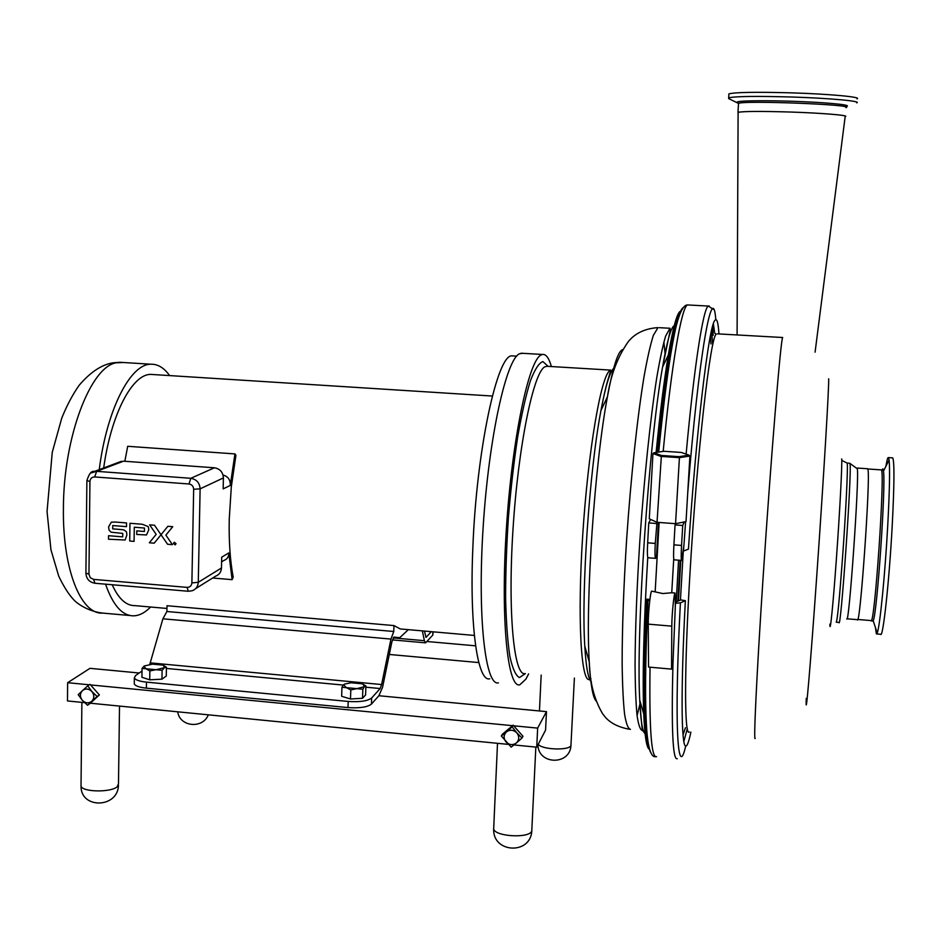<?xml version="1.0" encoding="UTF-8"?>
<svg xmlns="http://www.w3.org/2000/svg" width="941" height="941" viewBox="0 0 941 941"><rect width="100%" height="100%" fill="white"/><g stroke="black" fill="none" stroke-linecap="round" stroke-linejoin="round"><path stroke-width="1.41" d="M346.382 687.659L341.936 687.283L343.571 684.707L346.382 687.659L356.851 688.647L350.793 689.918L346.382 687.659M363.532 684.53L365.908 685.965L364.402 686.671L362.838 689.247L356.851 688.647L364.402 686.671L363.273 684.401L361.509 683.731L351.134 682.766L344.453 684.107M365.908 685.965L365.602 694.94L362.532 698.281L362.838 689.247M362.532 698.281L350.499 698.975L350.793 689.918M350.499 698.975L341.654 696.293L341.936 687.283M145.961 668.757L142.056 668.428L144.02 666.181L145.961 668.757L156.006 669.71L149.854 670.933L145.961 668.757M144.302 665.969L152.583 664.146L162.534 665.075L163.628 665.499L164.287 667.851L162.111 670.31L156.006 669.71L166.428 667.216L163.746 665.546M166.428 667.216L166.275 676.026L161.958 679.179L162.111 670.31M161.958 679.179L149.713 679.814L149.854 670.933M149.713 679.814L141.926 677.273L142.056 668.428M161.029 534.723L160.123 533.429L161.029 534.759L154.206 543.169L149.348 542.781L154.206 543.169L167.863 526.29L172.744 526.678L165.887 535.135L172.426 544.651L167.557 544.251L161.029 534.747L167.863 526.29L172.744 526.678L165.887 535.135L172.426 544.651L167.557 544.251M154.489 525.231L160.123 533.429L154.489 525.231L149.631 524.843L154.489 525.231M149.631 524.843L151.325 527.313L149.631 524.843M151.325 527.313L156.171 534.359L149.348 542.781M173.403 543.439L174.32 542.228L176.049 543.651L174.32 542.228L173.403 543.439L175.144 544.874L176.049 543.651L175.144 544.874M148.76 529.877L148.619 528.254L148.76 529.877L146.49 534.959L148.76 529.877M148.619 528.254L148.16 526.737L148.619 528.254M148.066 526.525L142.209 524.243L148.066 526.525M129.964 523.278L142.209 524.243L129.964 523.278L129.717 541.016L129.964 523.278M134.081 541.369L129.717 541.016L134.081 541.369L134.187 534.3L134.081 541.369M134.281 527.219L134.187 534.3L134.281 527.219L144.455 528.03L144.396 531.477L136.774 530.865L144.408 531.477M136.774 531.23L136.739 534.464L146.49 534.959M126.859 535.064L126.588 532.3L126.859 535.064L125.141 539.993L126.859 535.064M126.388 531.806L124.118 530.018L126.388 531.806M124.118 530.018L122.024 529.618L124.118 530.018M112.708 528.866L122.024 529.618L112.708 528.866L112.744 525.572L112.708 528.866M112.744 525.56L126.517 526.654L112.744 525.56M126.517 526.654L126.553 522.937L126.517 526.654M126.553 522.937L115.402 522.055L126.553 522.937M115.402 522.055L111.32 522.161L108.603 526.866L111.32 522.161L115.402 522.055M108.603 526.866L109.015 529.971L111.014 532.194L122.765 533.406L122.718 536.864L108.544 535.7L122.718 536.864M108.544 535.7L108.509 539.228L108.544 535.7M108.509 539.228L125.141 539.993M422.356 630.882L424.379 640.692L425.626 642.844L432.789 635.081L433.166 631.823M427.073 641.515L475.593 645.82M478.804 662.57L389.303 654.466M522.008 738.015L516.362 742.99C519.338 739.897 519.503 736.509 516.832 732.851L522.008 738.015L522.973 736.262L513.127 725.158L502.376 734.251L501.341 735.991L506.481 731.851C503.517 734.956 503.364 738.332 506.023 741.978C509.34 745.084 512.786 745.413 516.362 742.99L511.198 747.119L501.341 735.991M506.481 731.851L512.127 726.875L516.832 732.851C513.504 729.757 510.057 729.416 506.481 731.851M513.127 725.158L512.127 726.875M508.293 744.378L90.36 703.209L99.37 694.94L90.559 684.93L512.516 725.676M513.692 725.793L537.652 728.111L536.735 747.178L513.986 744.943M87.548 705.279L82.326 700.327C85.443 703.292 88.607 703.609 91.783 701.257L87.548 705.279L90.36 703.209M90.559 684.93L90.03 684.319L87.748 685.836L91.9 691.529L97.123 696.493L91.783 701.257C94.418 698.269 94.453 695.023 91.9 691.529C88.76 688.565 85.607 688.247 82.42 690.6C79.809 693.599 79.773 696.834 82.326 700.327L78.197 694.634L87.748 685.836M99.37 694.94L97.123 696.493M139.209 673.003L89.983 668.333L67.634 682.707L89.301 684.801M67.634 682.707L67.47 700.951L84.549 702.633M537.652 728.111L546.474 711.631L378.87 695.728L382.564 687.318L391.868 641.95L394.008 637.092L399.76 637.692L393.797 637.163M393.761 631.493L166.91 611.509L167.004 605.722L393.973 625.577L393.761 631.493L390.962 639.08L381.611 684.542L380.164 688.541L371.648 697.999C367.684 701.057 359.862 702.198 348.182 701.445L347.982 707.573C359.65 708.338 367.472 707.173 371.448 704.08L378.87 695.728M347.982 707.573L146.384 688.153L146.478 682.131C139.48 681.378 135.445 679.978 134.351 677.967L135.563 675.544L142.02 671.039M134.281 682.801L134.269 683.942C135.351 685.977 139.397 687.389 146.384 688.153M546.474 711.631L545.568 730.134L536.735 747.178M867.508 468.747L867.943 469.512C870.613 478.087 859.98 628.741 857.369 619.648L846.971 618.79M849.723 463.254L857.31 468.794C859.439 477.322 848.876 627.8 846.794 618.766M841.854 460.443L847.135 463.078L849.876 463.266L850.029 464.031C851.911 472.735 840.76 632.023 838.96 622.424L836.373 622.213M712.737 344.677L711.514 330.632M680.79 560.342L678.473 600.97M681.26 311.083L679.978 311.471C676.732 314.023 672.862 328.503 668.345 354.91C664.17 379.882 660.088 412.405 656.112 452.445M650.349 519.314L650.302 520.044M647.761 557.319C643.703 625.118 642.362 677.344 643.738 713.984C644.714 736.427 646.608 748.189 649.419 749.295M649.902 599.417L646.914 599.17C644.714 646.902 644.091 684.495 645.032 711.937C645.749 731.145 647.126 742.99 649.172 747.472M680.849 311.953C677.602 315.541 673.768 330.691 669.333 357.38C665.322 382.046 661.405 413.664 657.571 452.233M738.109 112.849L738.109 112.344C743.366 111.25 760.834 111.156 790.522 112.038C822.54 113.073 849.829 115.39 845.171 116.578L815.082 352.193M875.436 627.576L876.377 633.905L877.235 632.964C879.823 627.165 885.034 574.916 887.704 526.125C889.563 491.39 890.021 469.347 889.092 459.996L888.457 457.597C887.798 457.079 886.963 459.961 885.94 466.23M876.683 633.94L880.635 634.269C882.952 638.88 889.186 582.02 892.174 526.454C894.326 484.674 894.515 461.808 892.727 457.879L892.397 457.855M856.733 102.863C862.168 101.169 829.609 98.17 791.299 96.994C755.882 96.017 735.003 96.3 728.663 97.852L728.922 98.711M857.016 98.864C862.462 97.088 829.891 94.018 791.569 92.853C756.141 91.9 735.25 92.23 728.91 93.865L728.863 94.618M845.159 116.625L845.359 116.566C849.876 115.378 822.528 113.073 790.522 112.026C760.857 111.144 743.343 111.25 737.979 112.32L738.109 112.908M683.307 551.108L688.447 549.144C696.128 431.578 708.726 327.045 714.701 320.634C716.748 317.54 718.171 321.975 718.959 333.937M713.36 323.775L714.69 333.138L716.183 334.22C710.384 337.125 696.987 453.75 690.035 572.269C684.107 670.192 684.342 737.356 689.306 731.969M712.255 327.597L713.172 335.419M649.713 600.899L646.914 599.17M690.882 732.11C688.812 742.014 687.024 746.648 685.542 746.013C681.26 745.131 680.731 687.871 685.366 600.676L680.402 602.875L675.45 603.216L675.332 605.863L675.05 593.018C674.003 592.842 671.78 615.39 671.792 626.153L671.556 669.122L672.944 664.075L675.332 605.863M675.497 602.087L680.837 599.935L685.366 600.676M687.283 728.687L683.848 741.484M682.719 525.478L684.213 521.949L675.603 523.69L675.062 524.902L682.719 525.478L681.555 545.439C681.037 555.072 681.084 560.071 681.684 560.413L683.954 545.039L685.601 521.667M675.062 524.902L673.909 544.851C673.403 554.484 673.474 559.472 674.109 559.824L681.578 560.401M681.555 545.439L673.909 544.851M657.347 553.614L655.654 558.366C654.912 558.013 654.783 553.026 655.265 543.416L656.994 522.29L649.278 518.844L652.96 453.527L660.782 456.385L679.414 457.655L675.556 523.702L656.994 522.29M655.265 543.416L647.667 542.828L648.761 522.925L656.383 523.502M655.524 558.354L648.114 557.778C647.337 557.413 647.185 552.438 647.667 542.828M648.761 522.925L650.619 519.432M671.556 669.122L648.549 667.063L648.255 624.142C648.09 613.403 650.443 590.913 651.69 591.113L651.819 591.124M671.815 592.759L662.77 593.548L651.69 591.113M679.037 456.667L661.394 455.468L653.983 452.762L663.993 451.28L681.355 452.456L688.977 455.138L679.037 456.667L679.414 457.655L689.906 456.044L686.024 521.585L684.213 521.949M661.394 455.468L657.03 522.314M653.983 452.762L652.96 453.527M689.906 456.044L688.977 455.138M551.391 366.543C548.921 357.921 545.933 353.887 542.416 354.463L541.075 354.98C528.724 360.321 512.069 439.059 506.352 529.136C500.506 619.249 507.599 688.494 519.773 684.825L525.878 679.167L528.63 673.897M523.078 353.322L519.585 353.722C506.317 358.98 488.802 437.483 483.133 527.348C477.334 617.249 485.344 686.424 498.436 682.86M513.951 355.992L511.88 355.863C497.33 354.486 476.558 449.68 472.864 547.403C469.359 626.353 477.687 682.366 489.755 678.802M124.847 461.278L127.694 446.293L234.944 453.915L235.932 455.326L231.31 486.873L229.239 519.432C228.804 541.393 230.122 560.636 233.192 577.162L232.121 579.656L212.654 578.009M112.179 584.737C118.578 598.758 126.129 605.722 134.822 605.628L166.957 608.451M153.924 374.6L150.666 374.389C132.293 374.177 111.12 414.016 103.686 467.971M393.973 625.577L400.254 628.941L474.346 635.446M169.627 375.588C164.063 367.813 157.806 364.026 150.842 364.214C130.493 363.896 106.886 409.182 99.228 469.653M105.533 584.161C112.955 605.31 122.306 615.861 133.598 615.837C139.327 615.661 144.996 612.72 150.607 607.016M348.182 701.445L146.478 682.131M149.784 664.381L162.899 618.802L166.91 611.509M431.319 631.658L426.097 637.316L424.367 631.058M399.76 637.692L408.347 629.647M195.693 588.596L215.654 576.139C219.253 574.728 221.194 572.01 221.476 567.988L221.7 557.178L228.781 552.932L232.121 579.656M234.944 453.915L230.263 485.438C230.51 479.898 228.098 476.428 223.041 475.04M230.263 485.438L223.17 488.885L223.405 477.934C222.982 472.147 219.982 468.771 214.43 467.783L123.565 461.184L118.625 462.349M228.781 552.932C228.898 556.696 227.24 559.213 223.805 560.507L221.606 561.836M574.386 678.073L570.94 745.472C569.434 750.8 541.498 749.73 538.264 744.225M191.658 713.184L184.93 712.525M535.841 747.095L531.771 831.068C529.454 838.572 494.942 836.643 493.672 828.95L493.754 827.257M119.519 706.079L118.484 783.759L117.225 786.7C111.109 792.663 81.996 792.146 81.02 786.041L81.032 784.735M847.135 463.078L847.276 463.842C847.97 468.724 845.7 514.209 842.513 558.013C839.407 599.735 837.314 621.131 836.231 622.201M841.701 458.89C842.301 463.901 839.784 512.045 836.42 558.472C833.079 605.298 829.974 635.704 829.868 624.118M828.656 378.8C829.256 383.775 823.587 478.993 816.906 573.751C810.213 669.263 805.32 724.723 806.249 698.363M683.272 551.426L680.437 600.111M683.025 734.862L685.436 727.746M717.407 333.855L782.689 337.501C781.018 336.266 771.079 455.55 763.057 578.08C756.54 676.685 753.412 744.002 755.223 738.262M677.861 601.24L680.19 560.295M676.203 601.969L678.567 560.166M710.431 335.714L710.984 343.959L710.455 335.619M881.011 469.865L881.258 469.888C885.469 468.924 874.448 629.647 870.931 620.566L857.71 619.472M872.201 621.084L873.213 620.884C877.2 613.097 885.952 485.568 883.481 471.112C883.187 468.571 882.764 468.183 882.188 469.947M738.485 103.992L738.52 103.416C742.955 100.205 857.145 104.674 845.983 107.639M844.618 106.639C855.545 105.486 833.608 102.91 799.979 101.557C766.445 100.181 735.25 100.605 737.297 102.287L738.05 102.651M683.484 551.05L683.86 545.286M687.706 493.26C698.845 353.122 712.655 278.56 715.807 319.587M686.13 454.138C694.27 364.849 703.374 307.731 708.302 306.048L709.149 305.978M712.725 325.857L713.125 335.278M658.7 452.068C662.629 412.252 666.64 379.682 670.745 354.345C675.814 323.845 680.072 308.248 683.531 307.542M663.17 451.409C671.662 362.967 681.684 306.59 687.53 304.943L688.765 305.002M656.571 756.67C651.372 758.458 649.196 728.628 650.031 667.204M650.925 752.659C648.455 749.671 646.82 737.238 645.997 715.372C645.055 687.412 645.714 649.019 647.973 600.193M685.695 746.072C677.602 781.924 673.956 724.594 680.402 602.875M677.273 758.705C672.768 760.528 671.321 728.993 672.944 664.075M658.453 522.42L656.559 555.496M671.792 626.153L648.255 624.142M673.732 325.974C670.568 328.68 666.851 342.406 662.558 367.131C648.925 442.364 635.893 632.446 639.739 700.151C640.692 720.794 642.48 731.969 645.091 733.674M646.432 733.745L647.079 733.251M676.226 326.409L675.591 325.751M659.347 327.68L669.98 328.268L665.64 336.055C662.864 345.335 659.912 359.156 656.783 377.517C650.49 417.663 644.162 477.852 639.892 540.005C636.869 587.372 635.257 628.894 635.057 664.558C635.199 685.848 635.857 702.751 637.033 715.266C638.457 725.029 640.256 730.098 642.409 730.475L642.785 730.498C642.432 733.215 641.409 723.1 639.739 700.151L643.738 713.984M674.191 335.514L673.756 333.585M622.624 349.605L621.613 350.134C617.331 353.475 612.603 369.013 607.427 396.784C610.721 374.941 617.755 356.463 628.506 341.36C630.741 338.795 638.692 328.891 658.006 327.609L653.36 335.361C650.407 344.618 647.29 358.415 644.02 376.741C637.422 416.828 630.917 476.922 626.659 538.981C623.66 586.29 622.154 627.765 622.142 663.405C622.413 684.683 623.224 701.574 624.565 714.09C626.177 723.852 628.141 728.946 630.47 729.334M637.081 715.666L640.362 702.315M665.064 353.487L663.875 341.959M613.661 368.354C609.756 372.189 605.522 386.233 600.958 410.488L607.427 396.784C594.759 463.207 585.349 600.405 589.254 661.888C590.513 684.095 592.748 697.081 595.959 700.822M547.956 366.343L610.768 370.107L608.898 376.729C606.557 383.74 603.91 394.997 600.958 410.488C589.478 470.065 581.197 590.936 584.796 646.208C586.055 667.31 588.278 679.308 591.477 682.178M614.838 367.555L613.967 368.084M610.768 370.107L609.709 370.707C600.981 376.435 588.149 450.668 582.75 534.629C577.245 618.625 581.02 683.107 589.572 679.461L589.513 679.449M589.701 679.426L590.948 678.626M547.109 366.296L544.839 366.814C533.476 372.342 518.256 445.905 512.998 529.277C507.622 612.685 513.998 676.955 525.149 673.58M548.121 366.355L542.898 361.591C538.958 362.932 534.77 369.39 530.348 380.964C525.89 395.455 521.655 414.216 517.632 437.236C513.88 462.172 510.81 488.861 508.422 517.315C506.552 545.827 505.611 572.775 505.611 598.158C506.164 621.707 507.575 641.068 509.834 656.242C512.516 668.51 515.703 675.626 519.432 677.579L525.337 673.603M380.164 688.541L365.861 687.201M343.253 685.072L166.404 668.428M381.611 684.542L150.301 662.876M390.962 639.08L162.899 618.802M426.414 637.116L425.72 637.057M424.379 640.692L393.15 637.916M221.476 567.988L198.28 582.291L200.115 488.838L223.405 477.934M214.43 467.783L190.8 478.299L96.652 471.335L123.565 461.184M130.129 615.532L102.71 613.097C81.067 614.732 62.541 569.646 63.412 508.658C63.365 437.165 90.689 366.367 116.39 362.767L123.6 362.52M371.448 704.08L371.648 697.999M432.919 631.799L432.789 635.081M189 483.98C191.882 484.497 193.434 486.262 193.67 489.261L191.882 582.926C191.529 585.843 189.929 587.325 187.059 587.372L93.524 579.385L90.265 577.692L88.948 574.186L89.936 481.474C90.254 478.546 91.83 477.028 94.665 476.946L189 483.98L190.8 478.299C196.551 479.322 199.657 482.839 200.115 488.838L193.67 489.261M89.936 481.474L86.878 480.592M85.913 573.093L88.948 574.186M94.665 476.946L96.652 471.335L90.912 472.97M191.882 582.926L198.28 582.291C197.998 586.466 195.999 589.278 192.27 590.736L188.329 591.266L187.059 587.372M93.524 579.385L95.017 583.267L188.188 591.254M541.181 675.05L539.452 710.961M537.923 744.907C538.311 764.998 570.081 765.468 570.964 745.425M177.72 711.819C179.719 726.934 202.75 729.134 208.337 714.831M497.507 743.319L493.672 828.95C492.519 853.087 530.489 855.063 531.806 830.997M81.879 702.374L81.02 786.041C80.573 809.342 118.213 808.201 118.46 785.088M857.122 468.042L867.72 468.759M737.085 334.949L738.109 112.344M892.727 457.879L888.457 457.597M889.092 459.996L883.481 471.112L882.893 469.994L867.814 468.971M871.143 620.613L873.213 620.884L877.235 632.964M728.91 93.865L728.663 97.852M728.652 98.593L738.52 103.416L737.979 112.32M669.333 357.38L670.745 354.345C675.873 321.34 681.472 304.872 687.53 304.943L708.302 306.048L713.325 309.271M655.618 756.682C650.102 757.681 646.89 743.908 645.997 715.372L645.032 711.937M671.568 592.736L675.05 593.018M659.123 522.467L655.183 591.407M673.732 558.848L671.745 592.748M669.98 328.268L670.215 330.409L662.558 367.131L668.345 354.91M629.247 729.251C610.25 725.582 605.286 717.101 602.546 713.654C594.124 699.292 589.701 682.037 589.254 661.888L584.796 646.208M521.032 353.204L542.416 354.463M511.88 355.863L516.644 356.145M150.666 374.389L492.366 396.043M425.45 642.832L392.373 639.892M102.71 613.097C86.654 611.25 75.539 602.122 73.516 599.511C68.658 594.347 63.741 586.584 58.742 576.198L50.955 549.815L47.05 511.539L52.249 452.327L61.73 418.204C66.67 405.842 72.457 394.879 79.103 385.34C90.43 372.107 101.746 364.59 113.026 362.814L119.895 362.285L150.842 364.214M134.269 683.942L134.351 677.967M95.017 583.267C89.395 582.267 86.36 578.95 85.913 573.328L86.878 480.78C88.972 473.746 91.489 470.629 94.453 471.441L121.436 461.29"/></g></svg>
